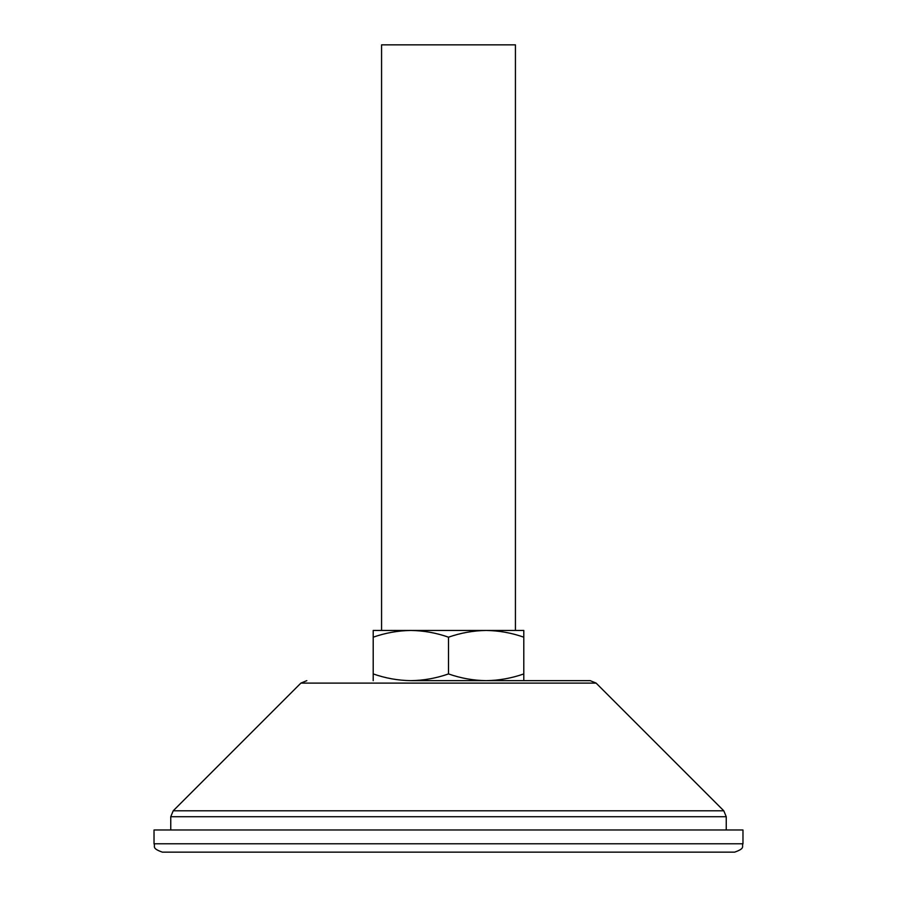 <?xml version="1.0" encoding="UTF-8"?>
<svg xmlns="http://www.w3.org/2000/svg" width="897" height="897" viewBox="0 0 897 897"><rect width="100%" height="100%" fill="white"/><g stroke="black" fill="none" stroke-linecap="round" stroke-linejoin="round"><path stroke-width="1.35" d="M448.5 852.15L162.391 852.15C150.988 848.203 155.63 846.297 154.026 843.785L742.974 843.785C741.371 846.297 746.012 848.203 734.609 852.15L448.5 852.15M742.974 843.785L742.974 829.983L154.026 829.983L154.026 843.785M373.208 637.184C385.497 632.878 398.044 630.636 410.848 630.456L373.208 630.456L373.208 673.927C385.497 678.233 398.044 680.475 410.848 680.655L590.181 680.655L523.792 680.655L523.792 673.927C511.525 678.233 498.979 680.475 486.152 680.655L410.848 680.655C423.687 680.475 436.234 678.233 448.5 673.927C460.789 678.233 473.336 680.475 486.152 680.655L523.792 680.655M448.5 637.184C460.789 632.878 473.336 630.636 486.152 630.456L410.848 630.456C423.687 630.636 436.234 632.878 448.5 637.184L448.5 673.927M523.792 637.184L523.792 630.456L486.152 630.456C498.979 630.636 511.525 632.878 523.792 637.184L523.792 673.927M373.208 680.655L373.208 673.927M381.573 630.456L381.573 44.85L515.427 44.85L515.427 630.456M723.789 810.798L596.101 683.099L300.899 683.099L173.211 810.798L723.789 810.798L726.245 816.719L170.755 816.719L170.755 829.983M726.245 816.719L726.245 829.983M300.899 683.099L306.819 680.655M596.101 683.099L590.181 680.655M173.211 810.798L170.755 816.719"/></g></svg>
